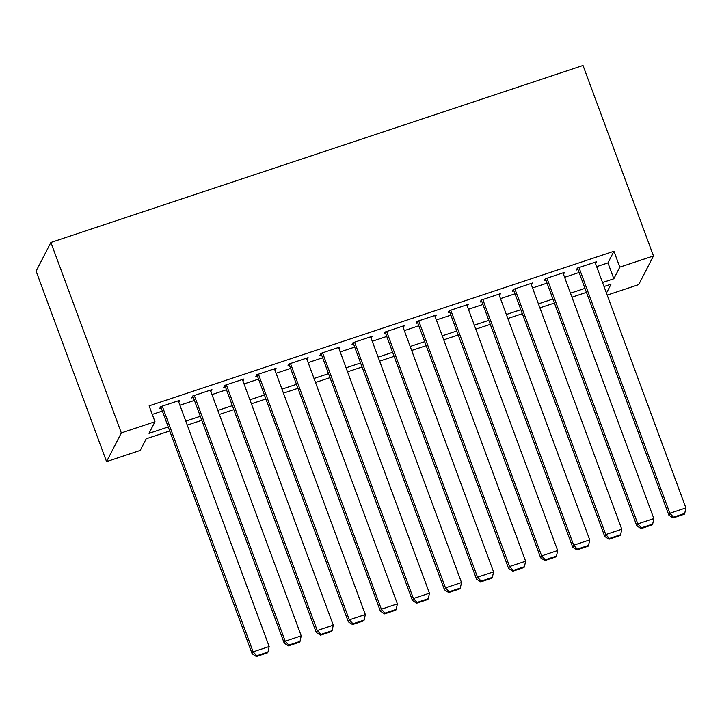 <?xml version="1.0" encoding="UTF-8"?>
<svg xmlns="http://www.w3.org/2000/svg" width="722" height="722" viewBox="0 0 722 722"><rect width="100%" height="100%" fill="white"/><g stroke="black" fill="none" stroke-linecap="round" stroke-linejoin="round"><path stroke-width="1.08" d="M169.715 430.962L146.205 438.786L140.212 450.42L106.558 461.611L36.1 271.147L50.874 242.457L583.015 65.476L653.473 255.94L619.81 267.131L613.935 251.256L149.12 405.854L154.986 421.729L149.003 433.353L168.235 426.955M653.473 255.94L638.69 284.63L607.184 295.108M178.812 402.244L179.886 400.277L160.645 406.676L159.652 408.616L161.25 408.083M210.869 391.586L211.943 389.618L192.702 396.017L191.709 397.957L193.306 397.425M242.926 380.918L244 378.96L224.759 385.358L223.766 387.29L225.363 386.757M274.983 370.26L276.057 368.292L256.815 374.691L255.823 376.631L257.42 376.099M307.04 359.601L308.104 357.634L288.872 364.032L287.879 365.973L289.477 365.44M339.087 348.934L340.161 346.975L320.929 353.374L319.936 355.305L321.534 354.773M371.144 338.275L372.218 336.308L352.986 342.706L351.993 344.647L353.59 344.114M403.201 327.617L404.275 325.649L385.043 332.048L384.05 333.988L385.647 333.456M435.258 316.949L436.332 314.991L417.099 321.389L416.107 323.321L417.704 322.788M467.314 306.29L468.388 304.323L449.156 310.722L448.163 312.662L449.761 312.13M499.371 295.632L500.445 293.664L481.213 300.063L480.211 302.004L481.818 301.471M531.428 284.964L532.502 283.006L513.27 289.396L512.268 291.336L513.874 290.804M563.485 274.306L564.559 272.338L545.327 278.737L544.325 280.678L545.931 280.145M152.297 414.437L162.369 411.089M179.922 405.25L194.426 400.421M211.979 394.591L226.473 389.763M244.036 383.923L258.53 379.104M276.093 373.265L290.587 368.437M308.15 362.606L322.644 357.778M340.206 351.939L354.701 347.12M372.263 341.28L386.757 336.452M404.32 330.613L418.814 325.793M436.377 319.954L450.871 315.135M468.425 309.296L482.928 304.467M500.481 298.628L514.985 293.809M532.538 287.97L547.041 283.15M564.595 277.311L579.098 272.483M596.652 266.644L607.951 262.889L613.935 251.256M595.542 263.647L596.616 261.68L577.383 268.079L576.382 270.019L577.988 269.487M154.986 421.729L121.332 432.92L50.874 242.457M121.332 432.92L106.558 461.611M606.435 293.096L611.02 284.188L604.007 286.526M586.454 292.365L571.95 297.184M554.397 303.023L539.894 307.852M522.34 313.691L507.837 318.51M490.283 324.349L475.78 329.169M458.226 335.008L443.723 339.836M426.17 345.676L411.666 350.495M394.113 356.334L379.61 361.153M362.056 366.993L347.553 371.821M329.999 377.66L315.496 382.479M297.942 388.319L283.439 393.138M265.886 398.977L251.382 403.806M233.829 409.645L219.326 414.464M201.772 420.303L187.269 425.123M602.527 282.519L613.817 278.764L619.81 267.131M185.789 421.125L200.292 416.296M217.845 410.457L232.349 405.638M249.902 399.798L264.405 394.97M281.959 389.131L296.462 384.312M314.016 378.472L328.519 373.653M346.073 367.814L360.576 362.986M378.129 357.146L392.633 352.327M410.186 346.488L424.689 341.668M442.243 335.829L456.746 331.001M474.3 325.162L488.803 320.342M506.357 314.503L520.86 309.684M538.413 303.845L552.917 299.016M570.47 293.177L584.973 288.358M607.951 262.889L613.817 278.764M595.09 262.185L595.623 263.62M563.034 272.853L563.566 274.279M530.977 283.511L531.509 284.937M498.92 294.17L499.453 295.605M466.863 304.837L467.396 306.263M434.806 315.496L435.339 316.931M402.75 326.154L403.282 327.589M370.693 336.822L371.225 338.248M338.636 347.481L339.169 348.916M306.579 358.139L307.112 359.574M274.522 368.807L275.055 370.233M242.466 379.465L242.998 380.9M210.409 390.124L210.941 391.559M178.352 400.791L178.885 402.217M595.018 262.212L685.9 507.909L669.872 513.243L668.87 515.174L673.103 517.927L684.321 514.19L684.727 513.414L673.5 517.151L673.103 517.927M577.456 268.052L668.87 515.174M578.99 267.546L669.872 513.243L673.5 517.151M684.727 513.414L685.9 507.909M562.961 272.871L653.843 518.567L637.815 523.901L636.813 525.842L641.046 528.585L652.264 524.849L652.67 524.082L641.443 527.809L641.046 528.585M545.399 278.71L636.813 525.842M546.933 278.205L637.815 523.901L641.443 527.809M652.67 524.082L653.843 518.567M530.905 283.538L621.786 529.235L605.758 534.56L604.756 536.5L608.989 539.244L620.207 535.516L620.613 534.74L609.386 538.468L608.989 539.244M513.342 289.378L604.756 536.5M514.876 288.863L605.758 534.56L609.386 538.468M620.613 534.74L621.786 529.235M498.848 294.197L589.73 539.894L573.701 545.227L572.699 547.159L576.932 549.911L588.15 546.175L588.556 545.399L577.329 549.135L576.932 549.911M481.285 300.036L572.699 547.159M482.819 299.531L573.701 545.227L577.329 549.135M588.556 545.399L589.73 539.894M466.791 304.855L557.673 550.552L541.644 555.886L540.652 557.826L544.875 560.57L556.093 556.833L556.5 556.066L545.272 559.794L544.875 560.57M449.228 310.695L540.652 557.826M450.763 310.189L541.644 555.886L545.272 559.794M556.5 556.066L557.673 550.552M434.734 315.523L525.616 561.22L509.588 566.544L508.595 568.485L512.819 571.228L524.037 567.501L524.443 566.725L513.225 570.452L512.819 571.228M417.181 321.362L508.595 568.485M418.706 320.848L509.588 566.544L513.225 570.452M524.443 566.725L525.616 561.22M402.677 326.182L493.559 571.878L477.531 577.212L476.538 579.143L480.762 581.896L491.989 578.16L492.386 577.383L481.168 581.12L480.762 581.896M385.124 332.021L476.538 579.143M386.649 331.515L477.531 577.212L481.168 581.12M492.386 577.383L493.559 571.878M370.621 336.84L461.502 582.537L445.474 587.87L444.481 589.811L448.705 592.554L459.932 588.827L460.329 588.051L449.111 591.778L448.705 592.554M353.067 342.679L444.481 589.811M354.592 342.174L445.474 587.87L449.111 591.778M460.329 588.051L461.502 582.537M338.564 347.508L429.446 593.204L413.417 598.529L412.424 600.469L416.648 603.213L427.875 599.486L428.272 598.709L417.054 602.437L416.648 603.213M321.01 353.347L412.424 600.469M322.535 352.832L413.417 598.529L417.054 602.437M428.272 598.709L429.446 593.204M306.507 358.166L397.389 603.863L381.36 609.197L380.368 611.128L384.591 613.88L395.818 610.144L396.216 609.368L384.997 613.104L384.591 613.88M288.953 364.005L380.368 611.128M290.479 363.5L381.36 609.197L384.997 613.104M396.216 609.368L397.389 603.863M274.45 368.825L365.332 614.521L349.304 619.855L348.311 621.795L352.535 624.539L363.762 620.812L364.159 620.036L352.941 623.763L352.535 624.539M256.897 374.664L348.311 621.795M258.422 374.158L349.304 619.855L352.941 623.763M364.159 620.036L365.332 614.521M242.393 379.492L333.275 625.189L317.247 630.514L316.254 632.454L320.478 635.198L331.705 631.47L332.102 630.694L320.884 634.421L320.478 635.198M224.84 385.331L316.254 632.454M226.365 384.826L317.247 630.514L320.884 634.421M332.102 630.694L333.275 625.189M210.337 390.151L301.218 635.847L285.19 641.181L284.197 643.112L288.43 645.865L299.648 642.129L300.045 641.353L288.827 645.089L288.43 645.865M192.783 395.99L284.197 643.112M194.308 395.485L285.19 641.181L288.827 645.089M300.045 641.353L301.218 635.847M178.28 400.818L269.162 646.506L253.133 651.84L252.14 653.78L256.373 656.524L267.591 652.796L267.988 652.02L256.77 655.747L256.373 656.524M160.726 406.648L252.14 653.78M162.251 406.143L253.133 651.84L256.77 655.747M267.988 652.02L269.162 646.506"/></g></svg>
